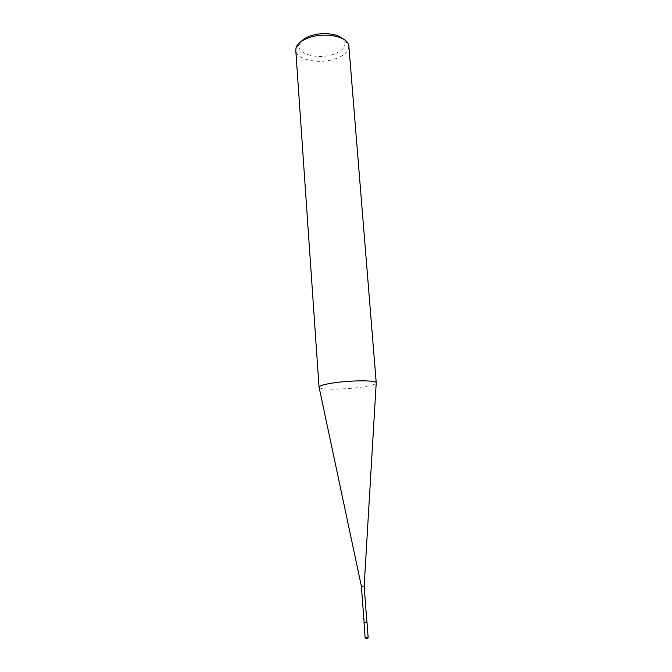 <?xml version="1.0" encoding="UTF-8"?>
<svg xmlns="http://www.w3.org/2000/svg" width="672" height="672" viewBox="0 0 672 672"><rect width="100%" height="100%" fill="white"/><g stroke="black" fill="none" stroke-linecap="round" stroke-linejoin="round"><path stroke-width="0.5" stroke-dasharray="3.36 2.52" d="M348.869 46.175C348.852 51.223 344.627 55.339 336.202 58.531C320.116 64.705 295.865 59.959 295.772 50.173M301.073 41.605L299.384 44.47C295.588 54.062 318.688 60.102 334.144 54.029C342.905 50.56 346.332 46.25 344.442 41.084L342.35 38.506M319.124 387.366C320.09 389.894 344.896 389.659 361.889 387.064C370.499 385.762 375.27 384.434 376.202 383.074M364.165 586.06L361.385 586.27L364.165 586.06M366.904 622.398L364.106 622.608M366.904 622.322L364.098 622.532M365.14 637.82L368.155 637.594M367.685 638.182L366.19 638.4M299.384 44.47L296.1 47.628M344.442 41.084L348.163 43.714"/><path stroke-width="1.01" d="M319.049 387.131L295.772 50.173L296.1 47.628C297.444 43.831 301.35 40.664 307.801 38.128C322.392 32.264 344.812 35.515 348.163 43.714L348.869 46.175L376.228 382.729C376.412 380.117 350.305 380.218 332.64 383.023C324.047 384.384 319.519 385.72 319.049 387.03L319.124 387.366M342.35 38.506C336.563 33.146 320.292 31.962 309.54 36.221C305.752 37.682 302.929 39.472 301.073 41.605M319.049 387.03L361.385 586.286L364.106 622.608L364.812 622.709L366.904 622.398L364.165 586.068L361.385 586.278L364.165 586.076L376.228 382.729M364.098 622.532L366.904 622.322M365.14 637.82L366.064 638.375C367.601 638.341 368.298 638.081 368.155 637.594L365.14 637.82L364.006 622.616M366.19 638.4L367.685 638.182M367.004 622.39L368.155 637.594"/></g></svg>
